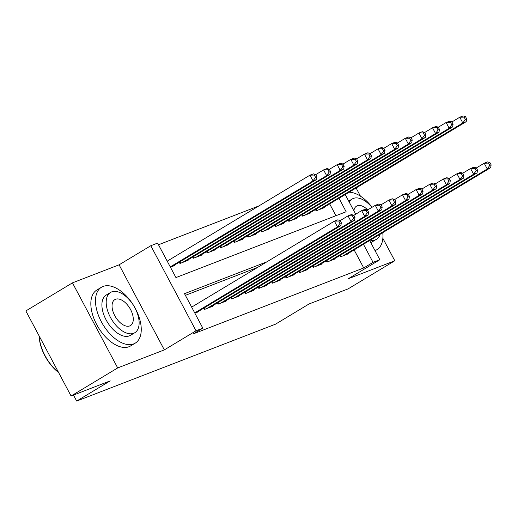 <?xml version="1.0" encoding="UTF-8"?>
<svg xmlns="http://www.w3.org/2000/svg" width="517" height="517" viewBox="0 0 517 517"><rect width="100%" height="100%" fill="white"/><g stroke="black" fill="none" stroke-linecap="round" stroke-linejoin="round"><path stroke-width="0.78" d="M369.661 240.534L379.859 259.708L348.161 278.799L394.801 260.762L348.187 288.841L309.037 303.977L275.477 324.191L76.671 401.076L110.231 380.861L71.081 396.003L25.85 310.93L72.464 282.857L117.695 367.93L164.335 349.893L196.027 330.802L150.796 245.73L157.607 243.093L175.942 277.584L346.151 211.757L338.997 198.295M164.335 349.893L119.097 264.82L72.464 282.857M119.097 264.82L150.796 245.73M258.875 205.94L158.493 244.761M394.801 260.762L382.851 238.298M360.446 196.156L356.103 187.994M71.081 396.003L117.695 367.93M339.889 255.54L340.567 256.813L348.736 253.66L348.529 253.265M326.272 260.801L326.951 262.08L335.119 258.92L334.913 258.532M312.649 266.068L313.334 267.347L321.503 264.187L321.296 263.799M299.033 271.335L299.718 272.614L307.886 269.454L307.68 269.066M285.416 276.601L286.101 277.881L294.27 274.721L294.063 274.333M271.8 281.868L272.485 283.148L280.653 279.988L280.447 279.6M258.183 287.135L258.862 288.415L267.037 285.255L266.83 284.861M244.567 292.402L245.245 293.675L253.42 290.522L253.214 290.127M230.95 297.663L231.629 298.942L239.804 295.782L239.597 295.394M217.334 302.93L218.012 304.209L226.181 301.049L225.974 300.661M203.717 308.197L204.396 309.476L212.565 306.316L212.358 305.928M335.947 215.705L329.672 203.911M170.41 267.179L174.5 265.596L174.294 265.208M179.27 262.209L179.948 263.489L188.117 260.329L187.91 259.941M192.886 256.949L193.565 258.222L201.733 255.068L201.527 254.674M206.503 251.682L207.181 252.962L215.35 249.801L215.143 249.407M220.119 246.415L220.798 247.695L228.966 244.535L228.76 244.147M233.736 241.148L234.414 242.428L242.583 239.268L242.376 238.88M247.352 235.881L248.031 237.161L256.199 234.001L255.993 233.613M260.969 230.614L261.647 231.894L269.816 228.734L269.609 228.346M274.585 225.347L275.264 226.627L283.432 223.467L283.226 223.079M288.202 220.087L288.88 221.36L297.049 218.206L296.842 217.812M301.818 214.82L302.497 216.1L310.665 212.939L310.458 212.545M315.435 209.553L316.113 210.833L324.288 207.672L324.081 207.285M266.934 261.802L184.498 293.675L202.838 328.166L193.513 333.782L363.729 267.955L354.126 249.898M257.608 267.412L185.39 295.343M194.864 313.166L198.948 311.583L198.741 311.195M73.479 395.078L76.671 401.076M379.859 259.708L373.048 262.339L363.445 244.282M363.729 267.955L373.048 262.339M202.838 328.166L196.027 330.802M345.214 194.554L355.67 214.219M194.715 312.888L337.472 226.898L340.877 225.58L196.57 312.507M191.658 307.137L334.415 221.153L337.821 219.835L340.141 220.494L338.777 221.017L340.005 223.318L341.362 222.795L340.141 220.494M340.005 223.318L337.472 226.898L334.415 221.153L338.777 221.017M340.877 225.58L341.362 222.795M172.116 266.52L316.43 179.599L313.024 180.911L309.967 175.166L167.204 261.156M314.33 175.037L309.967 175.166L313.373 173.848L315.693 174.507L314.33 175.037L315.551 177.331L316.915 176.808L315.693 174.507M315.551 177.331L313.024 180.911L170.261 266.901M316.915 176.808L316.43 179.599M58.634 372.589A31.873 17.63 -121.1 0 1 39.189 336.011M39.221 336.076A32.655 18.063 58.9 0 0 58.492 372.324M103.09 286.437A32.655 18.063 58.9 0 0 101.526 287.2A32.655 18.063 58.9 0 0 102.108 323.138A32.655 18.063 58.9 0 0 133.657 343.915A32.655 18.063 58.9 0 0 135.221 343.152A32.655 18.063 58.9 0 0 134.64 307.214A32.655 18.063 58.9 0 0 103.09 286.437M101.526 287.2L96.866 290.011A32.655 18.063 58.9 0 0 97.448 325.943A32.655 18.063 58.9 0 0 128.998 346.726A32.655 18.063 58.9 0 0 130.562 345.957L135.221 343.152M134.795 332.735L130.504 335.32A23.511 13.003 -121.1 0 1 129.379 335.869A23.511 13.003 -121.1 0 1 106.664 320.908A23.511 13.003 -121.1 0 1 106.243 295.033L110.528 292.454A23.511 13.003 58.9 0 0 110.955 318.323A23.511 13.003 58.9 0 0 133.664 333.284A23.511 13.003 58.9 0 0 134.795 332.735A23.511 13.003 58.9 0 0 134.375 306.859A23.511 13.003 58.9 0 0 111.659 291.898A23.511 13.003 58.9 0 0 110.528 292.454M129.754 325.93A15.155 8.382 58.9 0 0 130.478 325.574A15.155 8.382 58.9 0 0 130.213 308.901A15.155 8.382 58.9 0 0 115.569 299.259A15.155 8.382 58.9 0 0 114.845 299.614A15.155 8.382 58.9 0 0 115.117 316.288A15.155 8.382 58.9 0 0 129.754 325.93M374.999 250.577A32.655 18.063 58.9 0 0 375.355 250.448A32.655 18.063 58.9 0 0 376.925 249.679A32.655 18.063 58.9 0 0 382.767 232.644M370.308 240.153A23.511 13.003 58.9 0 0 375.368 239.817A23.511 13.003 58.9 0 0 376.492 239.261L372.208 241.846A23.511 13.003 -121.1 0 1 371.077 242.395A23.511 13.003 -121.1 0 1 370.721 242.525M371.93 207.362A23.511 13.003 58.9 0 0 353.357 198.425A23.511 13.003 58.9 0 0 352.232 198.98A23.511 13.003 58.9 0 0 349.292 202.218M367.736 209.889A15.155 8.382 58.9 0 0 357.273 205.785A15.155 8.382 58.9 0 0 356.543 206.141A15.155 8.382 58.9 0 0 353.861 210.813M376.492 239.261A23.511 13.003 58.9 0 0 380.169 234.207M372.085 207.272A32.655 18.063 58.9 0 0 349.085 192.221M206.781 308.552L351.088 221.631L354.494 220.313L210.186 307.24M340.199 220.604L348.038 215.886L351.437 214.568L353.757 215.227L352.4 215.757L353.622 218.051L354.979 217.528L353.757 215.227M353.622 218.051L351.088 221.631L348.038 215.886L352.4 215.757M354.494 220.313L354.979 217.528M220.397 303.292L364.711 216.364L368.11 215.053L223.803 301.973M353.815 215.337L361.654 210.619L365.054 209.301L367.374 209.96L366.017 210.49L367.238 212.784L368.595 212.261L367.374 209.96M367.238 212.784L364.711 216.364L361.654 210.619L366.017 210.49M368.11 215.053L368.595 212.261M234.014 298.025L378.328 211.098L381.727 209.786L237.419 296.706M367.432 210.07L375.271 205.352L378.67 204.034L380.99 204.693L379.633 205.223L380.855 207.524L382.218 206.994L380.99 204.693M380.855 207.524L378.328 211.098L375.271 205.352L379.633 205.223M381.727 209.786L382.218 206.994M247.63 292.758L391.944 205.837L395.343 204.519L251.036 291.439M381.048 204.803L388.887 200.085L392.287 198.767L394.607 199.426L393.25 199.956L394.471 202.257L395.835 201.727L394.607 199.426M394.471 202.257L391.944 205.837L388.887 200.085L393.25 199.956M395.343 204.519L395.835 201.727M185.732 261.253L330.046 174.332L326.641 175.644L323.584 169.899L315.751 174.617M327.946 169.77L323.584 169.899L326.99 168.581L329.31 169.24L327.946 169.77L329.167 172.071L330.531 171.541L329.31 169.24M329.167 172.071L326.641 175.644L182.327 262.571M330.531 171.541L330.046 174.332M199.349 255.986L343.663 169.065L340.257 170.384L337.2 164.632L329.368 169.35M341.563 164.503L337.2 164.632L340.606 163.314L342.926 163.973L341.563 164.503L342.784 166.804L344.148 166.274L342.926 163.973M342.784 166.804L340.257 170.384L195.949 257.304M344.148 166.274L343.663 169.065M212.965 250.719L357.279 163.799L353.874 165.117L350.817 159.365L342.984 164.089M355.179 159.236L350.817 159.365L354.223 158.053L356.543 158.713L355.179 159.236L356.4 161.537L357.764 161.007L356.543 158.713M356.4 161.537L353.874 165.117L209.566 252.037M357.764 161.007L357.279 163.799M226.582 245.452L370.896 158.532L367.49 159.85L364.433 154.098L356.601 158.822M368.795 153.969L364.433 154.098L367.839 152.786L370.159 153.446L368.795 153.969L370.017 156.27L371.38 155.746L370.159 153.446M370.017 156.27L367.49 159.85L223.182 246.771M371.38 155.746L370.896 158.532M261.247 287.491L405.561 200.57L408.96 199.252L264.652 286.172M394.665 199.543L402.504 194.819L405.91 193.507L408.223 194.166L406.866 194.689L408.087 196.99L409.451 196.46L408.223 194.166M408.087 196.99L405.561 200.57L402.504 194.819L406.866 194.689M408.96 199.252L409.451 196.46M240.198 240.192L384.512 153.265L381.107 154.583L378.05 148.838L370.217 153.555M382.412 148.702L378.05 148.838L381.456 147.519L383.776 148.179L382.412 148.702L383.633 151.003L384.997 150.479L383.776 148.179M383.633 151.003L381.107 154.583L236.799 241.504M384.997 150.479L384.512 153.265M274.863 282.224L419.177 195.303L422.583 193.985L278.269 280.905M408.288 194.276L416.12 189.552L419.526 188.24L421.846 188.899L420.483 189.422L421.704 191.723L423.068 191.2L421.846 188.899M421.704 191.723L419.177 195.303L416.12 189.552L420.483 189.422M422.583 193.985L423.068 191.2M253.821 234.925L398.129 147.998L394.723 149.316L391.666 143.571L383.834 148.289M396.028 143.442L391.666 143.571L395.072 142.253L397.392 142.912L396.028 143.442L397.256 145.736L398.613 145.212L397.392 142.912M397.256 145.736L394.723 149.316L250.415 236.237M398.613 145.212L398.129 147.998M288.48 276.957L432.794 190.036L436.199 188.718L291.885 275.645M421.904 189.009L429.737 184.291L433.143 182.973L435.463 183.632L434.099 184.155L435.32 186.456L436.684 185.933L435.463 183.632M435.32 186.456L432.794 190.036L429.737 184.291L434.099 184.155M436.199 188.718L436.684 185.933M267.438 229.658L411.745 142.737L408.34 144.049L405.283 138.304L397.45 143.022M409.645 138.175L405.283 138.304L408.688 136.986L411.009 137.645L409.645 138.175L410.873 140.469L412.23 139.945L411.009 137.645M410.873 140.469L408.34 144.049L264.032 230.976M412.23 139.945L411.745 142.737M302.096 271.69L446.41 184.769L449.816 183.451L305.502 270.378M435.521 183.742L443.353 179.024L446.759 177.706L449.079 178.365L447.716 178.895L448.937 181.189L450.301 180.666L449.079 178.365M448.937 181.189L446.41 184.769L443.353 179.024L447.716 178.895M449.816 183.451L450.301 180.666M281.054 224.391L425.362 137.47L421.956 138.782L418.899 133.037L411.067 137.755M423.261 132.908L418.899 133.037L422.305 131.719L424.625 132.378L423.261 132.908L424.489 135.208L425.846 134.679L424.625 132.378M424.489 135.208L421.956 138.782L277.648 225.709M425.846 134.679L425.362 137.47M315.713 266.429L460.027 179.502L463.432 178.191L319.118 265.111M449.137 178.475L456.97 173.757L460.376 172.439L462.696 173.098L461.332 173.628L462.553 175.922L463.917 175.399L462.696 173.098M462.553 175.922L460.027 179.502L456.97 173.757L461.332 173.628M463.432 178.191L463.917 175.399M294.671 219.124L438.978 132.203L435.572 133.522L432.522 127.77L424.683 132.488M436.884 127.641L432.522 127.77L435.921 126.452L438.242 127.111L436.884 127.641L438.106 129.941L439.463 129.412L438.242 127.111M438.106 129.941L435.572 133.522L291.265 220.442M439.463 129.412L438.978 132.203M329.329 261.163L473.643 174.235L477.049 172.924L332.735 259.844M462.754 173.208L470.586 168.49L473.992 167.172L476.312 167.831L474.949 168.361L476.17 170.662L477.534 170.132L476.312 167.831M476.17 170.662L473.643 174.235L470.586 168.49L474.949 168.361M477.049 172.924L477.534 170.132M308.287 213.857L452.595 126.936L449.195 128.255L446.139 122.503L438.3 127.221M450.501 122.374L446.139 122.503L449.538 121.191L451.858 121.85L450.501 122.374L451.722 124.675L453.079 124.145L451.858 121.85M451.722 124.675L449.195 128.255L304.881 215.175M453.079 124.145L452.595 126.936M342.952 255.896L487.26 168.975L490.665 167.657L346.351 254.577M476.37 167.941L484.203 163.223L487.609 161.905L489.929 162.564L488.565 163.094L489.786 165.395L491.15 164.865L489.929 162.564M489.786 165.395L487.26 168.975L484.203 163.223L488.565 163.094M490.665 167.657L491.15 164.865M321.904 208.59L466.211 121.669L462.812 122.988L459.755 117.236L451.916 121.96M464.117 117.107L459.755 117.236L463.154 115.924L465.474 116.584L464.117 117.107L465.339 119.408L466.702 118.884L465.474 116.584M465.339 119.408L462.812 122.988L318.498 209.908M466.702 118.884L466.211 121.669M205.146 309.185L204.402 307.783M218.762 303.918L218.019 302.523M232.379 298.652L231.635 297.256M245.995 293.391L245.252 291.989M179.948 261.802L180.698 263.198M193.565 256.535L194.314 257.938M207.188 251.268L207.931 252.671M220.804 246.002L221.547 247.404M259.612 288.124L258.868 286.722M234.421 240.735L235.164 242.137M273.228 282.857L272.485 281.455M248.037 235.468L248.78 236.87M286.851 277.59L286.101 276.188M261.654 230.207L262.397 231.603M300.467 272.323L299.718 270.921M275.27 224.94L276.013 226.336M314.084 267.056L313.334 265.66M288.887 219.673L289.63 221.076M327.7 261.789L326.951 260.394M302.503 214.406L303.246 215.809M341.317 256.529L340.574 255.127M316.12 209.139L316.863 210.542M348.697 201.107L352.232 198.98M376.925 249.679L375.109 250.771"/></g></svg>
